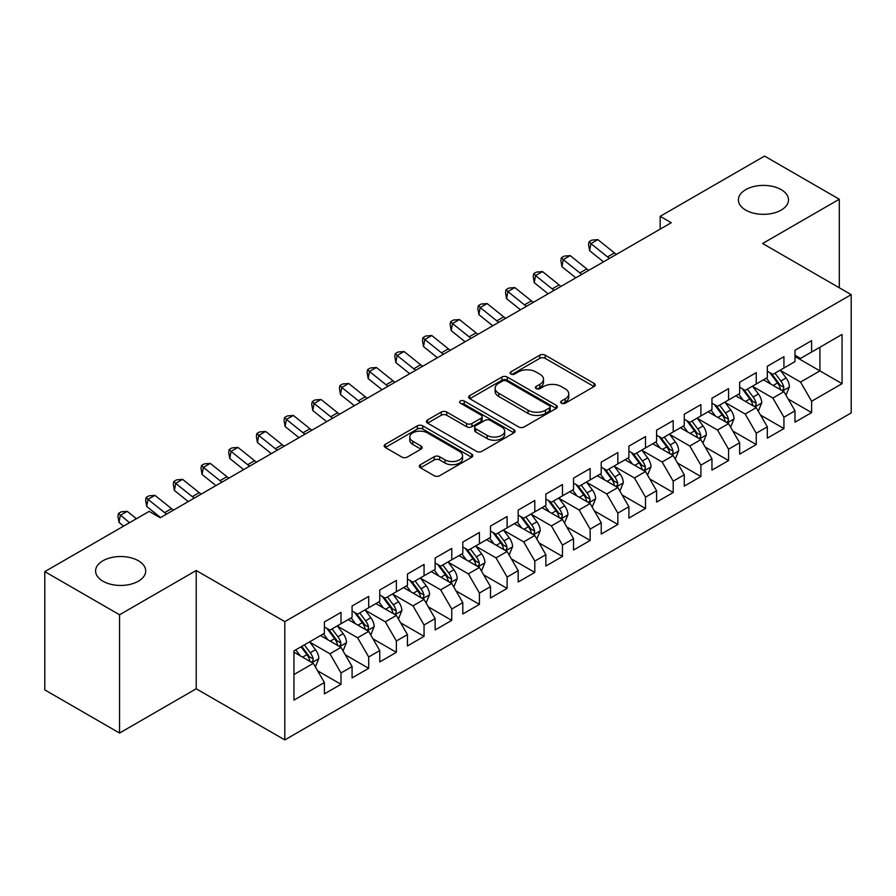 <?xml version="1.0" encoding="UTF-8"?>
<svg xmlns="http://www.w3.org/2000/svg" width="896" height="896" viewBox="0 0 896 896"><rect width="100%" height="100%" fill="white"/><g stroke="black" fill="none" stroke-linecap="round" stroke-linejoin="round"><path stroke-width="1.34" d="M561.434 403.211A2.688 1.557 0 0 0 565.242 403.211L594.115 386.546A3.842 2.218 0 0 0 595.235 384.978A3.842 2.218 0 0 0 594.115 383.41L545.205 355.174A3.842 2.218 0 0 0 539.773 355.174L510.899 371.84A2.688 1.557 0 0 0 510.115 372.938A2.688 1.557 0 0 0 510.899 374.035A2.688 1.557 0 0 0 514.707 374.035L518.437 371.874A12.298 7.101 0 0 1 535.83 371.874L539.907 374.226A12.298 7.101 0 0 1 543.502 379.254A12.298 7.101 0 0 1 539.907 384.272L536.166 386.434A2.688 1.557 0 0 0 535.382 387.531A2.688 1.557 0 0 0 536.166 388.629A2.688 1.557 0 0 0 539.974 388.629L543.704 386.467A12.298 7.101 0 0 1 561.098 386.467L565.174 388.819A12.298 7.101 0 0 1 568.781 393.837A12.298 7.101 0 0 1 565.174 398.866L561.434 401.016A2.688 1.557 0 0 0 560.65 402.114A2.688 1.557 0 0 0 561.434 403.211L561.434 401.016M138.365 560.75A25.054 14.47 0 0 0 111.059 557.626A25.054 14.47 0 0 0 95.592 570.987A25.054 14.47 0 0 0 102.939 581.213A25.054 14.47 0 0 0 130.245 584.349A25.054 14.47 0 0 0 145.712 570.987A25.054 14.47 0 0 0 138.365 560.75M781.166 189.638A25.054 14.47 0 0 0 753.861 186.502A25.054 14.47 0 0 0 738.394 199.875A25.054 14.47 0 0 0 745.73 210.101A25.054 14.47 0 0 0 773.035 213.237A25.054 14.47 0 0 0 788.502 199.875A25.054 14.47 0 0 0 781.166 189.638M420.482 464.677A3.842 2.218 0 0 0 419.35 466.245A3.842 2.218 0 0 0 420.482 467.813L434.202 475.731A3.842 2.218 0 0 0 439.634 475.731L471.699 457.218A3.842 2.218 0 0 0 472.83 455.65A3.842 2.218 0 0 0 471.699 454.082L422.789 425.846A3.842 2.218 0 0 0 417.357 425.846L385.291 444.36A3.842 2.218 0 0 0 384.171 445.928A3.842 2.218 0 0 0 385.291 447.496L401.867 457.061A3.842 2.218 0 0 0 407.299 457.061L421.03 449.142A3.842 2.218 0 0 0 422.15 447.574A3.842 2.218 0 0 0 421.03 446.006L412.81 441.258A10.282 5.936 0 0 1 409.797 437.058A10.282 5.936 0 0 1 416.136 431.581A10.282 5.936 0 0 1 427.347 432.869L459.547 451.45A10.282 5.936 0 0 1 462.549 455.65A10.282 5.936 0 0 1 456.21 461.138A10.282 5.936 0 0 1 445.01 459.85L439.634 456.747A3.842 2.218 0 0 0 434.202 456.747L420.482 464.677L420.482 467.813M119.549 614.779L119.549 733.051L196.224 688.778L196.224 570.506L119.549 614.779L44.8 571.626L149.162 511.37L160.238 517.765L671.261 222.723L660.184 216.328L660.184 229.118M196.224 570.506L284.805 621.645L851.2 294.65L851.2 412.922L284.805 739.917L284.805 621.645M839.294 287.773L839.294 199.237L762.619 243.499L851.2 294.65M839.294 199.237L764.557 156.083L660.184 216.328M518.706 426.944A3.842 2.218 0 0 0 524.149 426.944L556.203 408.43A3.842 2.218 0 0 0 557.334 406.862A3.842 2.218 0 0 0 556.203 405.294L507.293 377.059A3.842 2.218 0 0 0 501.861 377.059L469.795 395.562A3.842 2.218 0 0 0 468.675 397.141A3.842 2.218 0 0 0 469.795 398.709L518.706 426.944M461.496 403.794A2.688 1.557 0 0 1 464.229 404.174L464.229 400.982L513.957 429.688A3.842 2.218 0 0 1 515.077 431.256A3.842 2.218 0 0 1 513.957 432.824L481.891 451.338A3.842 2.218 0 0 1 476.459 451.338L427.549 423.102L427.549 419.966A3.842 2.218 0 0 0 426.418 421.534A3.842 2.218 0 0 0 427.549 423.102M427.549 419.966L441.269 412.037A3.842 2.218 0 0 1 446.701 412.037L466.536 423.494A3.842 2.218 0 0 0 471.968 423.494L481.074 418.23A3.842 2.218 0 0 0 482.205 416.662A3.842 2.218 0 0 0 481.074 415.094L460.421 403.178A2.688 1.557 0 0 1 459.637 402.08A2.688 1.557 0 0 1 461.294 400.646A2.688 1.557 0 0 1 464.229 400.982M794.998 356.496L819.918 370.888L819.918 347.234L842.061 334.443L811.608 352.027L811.608 340.682L794.998 350.269L794.998 361.614L783.933 368.01L783.933 356.664L767.323 366.251L767.323 377.597L756.246 383.992L756.246 372.646L739.637 382.234L739.637 393.579L728.56 399.974L728.56 388.629L711.95 398.216L711.95 409.562L700.885 415.957L700.885 404.611L684.275 414.198L684.275 425.544L673.198 431.939L673.198 420.594L656.589 430.181L656.589 441.526L645.512 447.922L645.512 436.576L628.902 446.163L628.902 457.509L617.837 463.904L617.837 452.558L601.227 462.146L601.227 473.491L590.15 479.886L590.15 468.541L573.541 478.128L573.541 489.474L562.464 495.869L562.464 484.523L545.854 494.11L545.854 505.456L534.789 511.851L534.789 500.506L518.179 510.093L518.179 521.438L507.102 527.834L507.102 516.488L490.493 526.075L490.493 537.421L479.416 543.816L479.416 532.47L462.806 542.058L462.806 553.403L451.741 559.798L451.741 548.453L435.131 558.04L435.131 569.386L424.054 575.781L424.054 564.435L407.445 574.022L407.445 585.368L396.368 591.763L396.368 580.418L379.758 590.005L379.758 601.35L368.693 607.746L368.693 596.4L352.083 605.987L352.083 617.333L341.006 623.728L341.006 612.382L324.397 621.97L324.397 633.315L293.944 650.899L293.944 700.123L324.397 682.539L313.32 663.365L293.944 652.176M842.061 334.443L842.061 383.667L811.608 401.251L800.542 382.077L780.472 370.485M788.222 399.09L811.608 412.597L811.608 401.251M811.608 412.597L794.998 422.184L794.998 410.838L783.933 417.234L772.856 398.059L752.786 386.467M760.536 415.072L783.933 428.579L783.933 417.234M783.933 428.579L767.323 438.166L767.323 426.821L756.246 433.216L745.17 414.042L725.099 402.45M732.861 431.054L756.246 444.562L756.246 433.216M756.246 444.562L739.637 454.149L739.637 442.803L728.56 449.198L717.494 430.024L697.424 418.432M705.174 447.037L728.56 460.544L728.56 449.198M728.56 460.544L711.95 470.131L711.95 458.786L700.885 465.181L689.808 446.006L669.738 434.414M677.488 463.019L700.885 476.526L700.885 465.181M700.885 476.526L684.275 486.114L684.275 474.768L673.198 481.163L662.122 461.989L642.051 450.397M649.813 479.002L673.198 492.509L673.198 481.163M673.198 492.509L656.589 502.096L656.589 490.75L645.512 497.146L634.446 477.971L614.376 466.379M622.126 494.984L645.512 508.491L645.512 497.146M645.512 508.491L628.902 518.078L628.902 506.733L617.837 513.128L606.76 493.954L586.69 482.362M594.44 510.966L617.837 524.474L617.837 513.128M617.837 524.474L601.227 534.061L601.227 522.715L590.15 529.11L579.074 509.936L559.003 498.344M566.765 526.949L590.15 540.456L590.15 529.11M590.15 540.456L573.541 550.054L573.541 538.698L562.464 545.093L551.398 525.918L531.328 514.326M539.078 542.942L562.464 556.438L562.464 545.093M562.464 556.438L545.854 566.037L545.854 554.68L534.789 561.075L523.712 541.901L503.642 530.309M511.392 558.925L534.789 572.421L534.789 561.075M534.789 572.421L518.179 582.019L518.179 570.662L507.102 577.058L496.026 557.883L475.955 546.291M483.706 574.907L507.102 588.403L507.102 577.058M507.102 588.403L490.493 598.002L490.493 586.645L479.416 593.04L468.35 573.866L448.28 562.274M456.03 590.89L479.416 604.386L479.416 593.04M479.416 604.386L462.806 613.984L462.806 602.627L451.741 609.022L440.664 589.848L420.594 578.256M428.344 606.872L451.741 620.368L451.741 609.022M451.741 620.368L435.131 629.966L435.131 618.61L424.054 625.005L412.978 605.83L392.907 594.238M400.658 622.854L424.054 636.35L424.054 625.005M424.054 636.35L407.445 645.949L407.445 634.592L396.368 640.987L385.302 621.813L365.232 610.221M372.982 638.837L396.368 652.333L396.368 640.987M396.368 652.333L379.758 661.931L379.758 650.574L368.693 656.97L357.616 637.795L337.546 626.203M345.296 654.819L368.693 668.315L368.693 656.97M368.693 668.315L352.083 677.914L352.083 666.557L341.006 672.952L329.93 653.778L309.859 642.186M317.61 670.802L341.006 684.298L341.006 672.952M341.006 684.298L324.397 693.896L324.397 682.539M324.397 626.92L329.93 630.123L341.006 623.728M293.944 674.554L313.32 663.365M352.083 610.938L357.616 614.141L368.693 607.746M329.93 653.778L341.006 647.382L320.522 635.555M352.083 666.557L341.006 647.382M379.758 594.955L385.302 598.158L396.368 591.763M357.616 637.795L368.693 631.4L348.208 619.573M379.758 650.574L368.693 631.4M407.445 578.973L412.978 582.176L424.054 575.781M385.302 621.813L396.368 615.418L375.883 603.59M407.445 634.592L396.368 615.418M435.131 562.99L440.664 566.194L451.741 559.798M412.978 605.83L424.054 599.435L403.57 587.608M435.131 618.61L424.054 599.435M462.806 547.008L468.35 550.211L479.416 543.816M440.664 589.848L451.741 583.453L431.256 571.626M462.806 602.627L451.741 583.453M490.493 531.026L496.026 534.229L507.102 527.834M468.35 573.866L479.416 567.47L458.931 555.643M490.493 586.645L479.416 567.47M518.179 515.043L523.712 518.246L534.789 511.851M496.026 557.883L507.102 551.488L486.618 539.661M518.179 570.662L507.102 551.488M545.854 499.061L551.398 502.264L562.464 495.869M523.712 541.901L534.789 535.506L514.304 523.678M545.854 554.68L534.789 535.506M573.541 483.078L579.074 486.282L590.15 479.886M551.398 525.918L562.464 519.523L541.979 507.696M573.541 538.698L562.464 519.523M601.227 467.096L606.76 470.299L617.837 463.904M579.074 509.936L590.15 503.541L569.666 491.714M601.227 522.715L590.15 503.541M628.902 451.114L634.446 454.317L645.512 447.922M606.76 493.954L617.837 487.558L597.352 475.731M628.902 506.733L617.837 487.558M656.589 435.131L662.122 438.334L673.198 431.939M634.446 477.971L645.512 471.576L625.027 459.749M656.589 490.75L645.512 471.576M684.275 419.149L689.808 422.352L700.885 415.957M662.122 461.989L673.198 455.594L652.714 443.766M684.275 474.768L673.198 455.594M711.95 403.166L717.494 406.37L728.56 399.974M689.808 446.006L700.885 439.611L680.4 427.784M711.95 458.786L700.885 439.611M739.637 387.184L745.17 390.387L756.246 383.992M717.494 430.024L728.56 423.629L708.075 411.802M739.637 442.803L728.56 423.629M767.323 371.202L772.856 374.405L783.933 368.01M745.17 414.042L756.246 407.646L735.762 395.819M767.323 426.821L756.246 407.646M794.998 355.219L800.542 358.422L811.608 352.027M772.856 398.059L783.933 391.664L763.448 379.837M794.998 410.838L783.933 391.664M44.8 571.626L44.8 689.898L119.549 733.051M196.224 688.778L284.805 739.917M800.542 382.077L819.918 370.888L842.061 383.667M562.509 403.592L565.174 402.058A12.298 7.101 0 0 0 568.781 397.04L568.781 393.837M543.502 379.254L543.502 382.446A12.298 7.101 0 0 1 539.907 387.464L537.242 389.01M594.059 386.579L545.205 358.366A3.842 2.218 0 0 0 539.773 358.366L511.974 374.416M556.158 408.464L507.293 380.251A3.842 2.218 0 0 0 501.861 380.251L469.851 398.731M549.416 407.96A2.688 1.557 0 0 0 550.2 406.862A2.688 1.557 0 0 0 549.416 405.765L506.486 380.979A2.688 1.557 0 0 0 502.678 380.979L498.736 383.253A12.298 7.101 0 0 0 495.141 388.27A12.298 7.101 0 0 0 498.736 393.288L528.08 410.234A12.298 7.101 0 0 0 545.474 410.234L549.416 407.96L549.416 411.152A2.688 1.557 0 0 0 550.2 410.054L550.2 406.862M495.141 388.27L495.141 391.474A12.298 7.101 0 0 0 498.736 396.491L498.736 393.288M549.416 411.152L545.474 413.437A12.298 7.101 0 0 1 528.08 413.437L498.736 396.491M427.594 423.125L441.269 415.24L441.269 412.037M482.205 416.662L482.205 419.866A3.842 2.218 0 0 1 481.074 421.434L471.968 426.686A3.842 2.218 0 0 1 466.536 426.686L446.701 415.24A3.842 2.218 0 0 0 441.269 415.24M464.229 404.174L513.901 432.858M487.122 435.378A10.282 5.936 0 0 0 498.322 436.666A10.282 5.936 0 0 0 504.672 431.178A10.282 5.936 0 0 0 501.659 426.978L490.314 420.437A3.842 2.218 0 0 0 484.882 420.437L475.776 425.69A3.842 2.218 0 0 0 474.656 427.258A3.842 2.218 0 0 0 475.776 428.826L487.122 435.378L487.122 438.57A10.282 5.936 0 0 0 498.322 439.858A10.282 5.936 0 0 0 504.672 434.37L504.672 431.178M474.656 427.258L474.656 430.45A3.842 2.218 0 0 0 475.776 432.018L475.776 428.826M487.122 438.57L475.776 432.018M462.549 455.65L462.549 458.853A10.282 5.936 0 0 1 456.21 464.33A10.282 5.936 0 0 1 445.01 463.042L439.634 459.95A3.842 2.218 0 0 0 434.202 459.95L420.538 467.835M409.797 437.058L409.797 440.261A10.282 5.936 0 0 0 412.81 444.45L412.81 441.258M420.974 449.176L412.81 444.45M471.654 457.251L422.789 429.038A3.842 2.218 0 0 0 417.357 429.038L385.347 447.518M785.982 395.214L789.41 386.837A10.371 5.992 -120 0 0 786.106 378L780.214 370.149M770.851 384.104L766.382 378.146M764.288 380.318L763.784 379.646M781.973 390.533L783.586 389.088L783.81 387.274A10.371 5.992 -120 0 0 780.842 381.035L774.962 373.184M771.602 373.677L778.87 383.376A5.286 3.046 60 0 1 779.822 384.978L783.81 387.274M769.776 372.624L777.515 382.95A10.371 5.992 60 0 1 780.483 389.2L780.696 389.794M609.538 258.362A19.578 11.301 60 0 1 607.533 256.928L590.934 243.622L589.613 250.712L603.512 261.845M616.459 254.363A19.578 11.301 60 0 1 614.454 252.93L597.856 239.624L590.934 243.622L589.075 241.718L591.853 240.128L597.856 239.624M589.613 250.712L588.549 244.552L589.075 241.718M758.296 411.197L761.723 402.819A10.371 5.992 -120 0 0 758.419 393.982L752.539 386.131M743.165 400.086L738.696 394.128M736.602 396.301L736.098 395.629M754.298 406.515L755.899 405.07L756.123 403.256A10.371 5.992 -120 0 0 753.155 397.018L747.275 389.166M743.915 389.659L751.184 399.358A5.286 3.046 60 0 1 752.147 400.96L756.123 403.256M742.101 388.606L749.84 398.933A10.371 5.992 60 0 1 752.808 405.182L753.01 405.776M730.61 427.179L734.048 418.802A10.371 5.992 -120 0 0 730.733 409.965L724.853 402.114M715.478 416.069L711.01 410.11M708.926 412.283L708.411 411.611M726.611 422.498L728.213 421.053L728.448 419.238A10.371 5.992 -120 0 0 725.48 413L719.589 405.149M716.24 405.642L723.498 415.341A5.286 3.046 60 0 1 724.461 416.942L728.448 419.238M714.414 404.589L722.154 414.915A10.371 5.992 60 0 1 725.122 421.165L725.334 421.758M581.862 274.344A19.578 11.301 60 0 1 579.846 272.91L563.248 259.605L561.938 266.694L575.826 277.827M588.784 270.346A19.578 11.301 60 0 1 586.768 268.912L570.17 255.606L563.248 259.605L561.4 257.701L564.166 256.11L570.17 255.606M561.938 266.694L560.874 260.534L561.4 257.701M554.176 290.326A19.578 11.301 60 0 1 552.171 288.893L535.562 275.587L534.251 282.677L548.15 293.81M561.098 286.328A19.578 11.301 60 0 1 559.093 284.894L542.483 271.589L535.562 275.587L533.714 273.683L536.48 272.093L542.483 271.589M534.251 282.677L533.187 276.517L533.714 273.683M702.934 443.162L706.362 434.784A10.371 5.992 -120 0 0 703.046 425.947L697.166 418.096M687.803 432.051L683.334 426.093M681.24 428.266L680.736 427.594M698.925 438.48L700.538 437.035L700.762 435.221A10.371 5.992 -120 0 0 697.794 428.982L691.914 421.131M688.554 421.624L695.822 431.323A5.286 3.046 60 0 1 696.774 432.925L700.762 435.221M686.728 420.571L694.467 430.898A10.371 5.992 60 0 1 697.435 437.147L697.648 437.741M675.248 459.144L678.675 450.766A10.371 5.992 -120 0 0 675.371 441.93L669.491 434.078M660.117 448.034L655.648 442.075M653.554 444.248L653.05 443.576M671.25 454.462L672.851 453.018L673.075 451.203A10.371 5.992 -120 0 0 670.107 444.965L664.227 437.114M660.867 437.606L668.136 447.306A5.286 3.046 60 0 1 669.099 448.907L673.075 451.203M659.042 436.554L666.792 446.88A10.371 5.992 60 0 1 669.76 453.13L669.962 453.723M526.49 306.309A19.578 11.301 60 0 1 524.485 304.875L507.886 291.57L506.565 298.659L520.464 309.792M533.411 302.31A19.578 11.301 60 0 1 531.406 300.877L514.808 287.582L507.886 291.57L506.027 289.666L508.794 288.075L514.808 287.582M506.565 298.659L505.501 292.499L506.027 289.666M498.814 322.291A19.578 11.301 60 0 1 496.798 320.858L480.2 307.552L478.878 314.642L492.778 325.774M505.736 318.293A19.578 11.301 60 0 1 503.72 316.859L487.122 303.565L480.2 307.552L478.352 305.648L481.118 304.058L487.122 303.565M478.878 314.642L477.826 308.482L478.352 305.648M647.562 475.126L651 466.749A10.371 5.992 -120 0 0 647.685 457.912L641.805 450.061M632.43 464.016L627.962 458.058M625.878 460.23L625.363 459.558M643.563 470.445L645.165 469L645.4 467.186A10.371 5.992 -120 0 0 642.421 460.947L636.541 453.096M633.192 453.589L640.45 463.288A5.286 3.046 60 0 1 641.413 464.89L645.4 467.186M631.366 452.536L639.106 462.862A10.371 5.992 60 0 1 642.074 469.112L642.286 469.706M471.128 338.274A19.578 11.301 60 0 1 469.123 336.84L452.514 323.534L451.203 330.624L465.102 341.757M478.05 334.275A19.578 11.301 60 0 1 476.045 332.842L459.435 319.547L452.514 323.534L450.666 321.63L453.432 320.04L459.435 319.547M451.203 330.624L450.139 324.464L450.666 321.63M619.886 491.109L623.314 482.731A10.371 5.992 -120 0 0 619.998 473.894L614.118 466.043M604.755 479.998L600.286 474.04M598.192 476.213L597.677 475.541M615.877 486.427L617.49 484.982L617.714 483.168A10.371 5.992 -120 0 0 614.746 476.93L608.866 469.078M605.506 469.571L612.774 479.27A5.286 3.046 60 0 1 613.726 480.872L617.714 483.168M603.68 468.518L611.419 478.845A10.371 5.992 60 0 1 614.387 485.094L614.6 485.688M443.442 354.256A19.578 11.301 60 0 1 441.437 352.822L424.838 339.517L423.517 346.606L437.416 357.739M450.363 350.258A19.578 11.301 60 0 1 448.358 348.824L431.76 335.53L424.838 339.517L422.979 337.613L425.746 336.022L431.76 335.53M423.517 346.606L422.453 340.446L422.979 337.613M592.2 507.091L595.627 498.714A10.371 5.992 -120 0 0 592.323 489.877L586.443 482.026M577.069 495.981L572.6 490.022M570.506 492.195L570.002 491.523M588.202 502.41L589.803 500.965L590.027 499.15A10.371 5.992 -120 0 0 587.059 492.912L581.179 485.061M577.819 485.554L585.088 495.253A5.286 3.046 60 0 1 586.051 496.854L590.027 499.15M575.994 484.501L583.744 494.827A10.371 5.992 60 0 1 586.712 501.077L586.914 501.67M564.514 523.074L567.952 514.696A10.371 5.992 -120 0 0 564.637 505.859L558.757 498.008M549.382 511.963L544.914 506.005M542.83 508.178L542.315 507.506M560.515 518.392L562.117 516.947L562.352 515.133A10.371 5.992 -120 0 0 559.373 508.894L553.493 501.043M550.144 501.536L557.402 511.235A5.286 3.046 60 0 1 558.365 512.837L562.352 515.133M548.318 500.483L556.058 510.81A10.371 5.992 60 0 1 559.026 517.059L559.238 517.653M536.838 539.056L540.266 530.678A10.371 5.992 -120 0 0 536.95 521.842L531.07 513.99M521.707 527.957L517.227 521.987M515.144 524.16L514.629 523.488M532.829 534.374L534.442 532.93L534.666 531.115A10.371 5.992 -120 0 0 531.698 524.877L525.818 517.026M522.458 517.518L529.726 527.218A5.286 3.046 60 0 1 530.678 528.819L534.666 531.115M520.632 516.466L528.371 526.792A10.371 5.992 60 0 1 531.339 533.042L531.552 533.635M509.152 555.038L512.579 546.661A10.371 5.992 -120 0 0 509.275 537.824L503.395 529.973M494.021 543.939L489.552 537.97M487.458 540.142L486.954 539.47M505.142 550.357L506.755 548.912L506.979 547.098A10.371 5.992 -120 0 0 504.011 540.859L498.131 533.008M494.771 533.501L502.04 543.2A5.286 3.046 60 0 1 503.003 544.802L506.979 547.098M492.946 532.448L500.696 542.786A10.371 5.992 60 0 1 503.664 549.024L503.866 549.618M481.466 571.021L484.904 562.643A10.371 5.992 -120 0 0 481.589 553.806L475.709 545.955M466.334 559.922L461.866 553.952M459.771 556.125L459.267 555.453M477.467 566.339L479.069 564.894L479.304 563.08A10.371 5.992 -120 0 0 476.325 556.842L470.445 548.99M467.096 549.483L474.354 559.182A5.286 3.046 60 0 1 475.317 560.784L479.304 563.08M465.27 548.43L473.01 558.768A10.371 5.992 60 0 1 475.978 565.006L476.19 565.6M453.79 587.003L457.218 578.626A10.371 5.992 -120 0 0 453.902 569.789L448.022 561.938M438.659 575.904L434.179 569.934M432.096 572.107L431.581 571.435M449.781 582.322L451.394 580.877L451.618 579.062A10.371 5.992 -120 0 0 448.65 572.824L442.77 564.973M439.41 565.466L446.667 575.165A5.286 3.046 60 0 1 447.63 576.766L451.618 579.062M437.584 564.413L445.323 574.75A10.371 5.992 60 0 1 448.291 580.989L448.504 581.582M426.104 602.986L429.531 594.608A10.371 5.992 -120 0 0 426.227 585.771L420.347 577.92M410.973 591.886L406.504 585.917M404.41 588.09L403.906 587.418M422.094 598.304L423.707 596.859L423.931 595.045A10.371 5.992 -120 0 0 420.963 588.806L415.083 580.955M411.723 581.448L418.992 591.147A5.286 3.046 60 0 1 419.955 592.749L423.931 595.045M409.898 580.395L417.637 590.733A10.371 5.992 60 0 1 420.616 596.971L420.818 597.565M415.766 370.238A19.578 11.301 60 0 1 413.75 368.805L397.152 355.499L395.83 362.589L409.73 373.722M422.688 366.24A19.578 11.301 60 0 1 420.672 364.806L404.074 351.512L397.152 355.499L395.304 353.595L398.07 352.005L404.074 351.512M395.83 362.589L394.778 356.429L395.304 353.595M388.08 386.221A19.578 11.301 60 0 1 386.075 384.787L369.466 371.482L368.155 378.571L382.043 389.704M395.002 382.222A19.578 11.301 60 0 1 392.997 380.789L376.387 367.494L369.466 371.482L367.618 369.578L370.384 367.987L376.387 367.494M368.155 378.571L367.091 372.411L367.618 369.578M360.394 402.203A19.578 11.301 60 0 1 358.389 400.77L341.79 387.464L340.469 394.554L354.368 405.686M367.315 398.205A19.578 11.301 60 0 1 365.31 396.771L348.701 383.477L341.79 387.464L339.931 385.56L342.698 383.97L348.701 383.477M340.469 394.554L339.405 388.394L339.931 385.56M332.718 418.186A19.578 11.301 60 0 1 330.702 416.752L314.104 403.446L312.782 410.536L326.682 421.669M339.64 414.187A19.578 11.301 60 0 1 337.624 412.754L321.026 399.459L314.104 403.446L312.256 401.542L315.022 399.952L321.026 399.459M312.782 410.536L311.73 404.376L312.256 401.542M305.032 434.168A19.578 11.301 60 0 1 303.027 432.734L286.418 419.429L285.107 426.518L298.995 437.651M311.954 430.17A19.578 11.301 60 0 1 309.949 428.736L293.339 415.442L286.418 419.429L284.57 417.525L287.336 415.934L293.339 415.442M285.107 426.518L284.043 420.37L284.57 417.525M277.346 450.15A19.578 11.301 60 0 1 275.341 448.717L258.742 435.411L257.421 442.501L271.32 453.634M284.267 446.152A19.578 11.301 60 0 1 282.262 444.718L265.653 431.424L258.742 435.411L256.883 433.507L259.65 431.917L265.653 431.424M257.421 442.501L256.357 436.352L256.883 433.507M249.67 466.133A19.578 11.301 60 0 1 247.654 464.699L231.056 451.394L229.734 458.483L243.634 469.616M256.592 462.134A19.578 11.301 60 0 1 254.576 460.701L237.978 447.406L231.056 451.394L229.208 449.49L231.974 447.899L237.978 447.406M229.734 458.483L228.682 452.334L229.208 449.49M398.418 618.968L401.856 610.59A10.371 5.992 -120 0 0 398.541 601.754L392.661 593.902M383.286 607.869L378.818 601.899M376.723 604.072L376.219 603.4M394.419 614.286L396.021 612.842L396.256 611.027A10.371 5.992 -120 0 0 393.277 604.789L387.397 596.938M384.048 597.43L391.306 607.13A5.286 3.046 60 0 1 392.269 608.731L396.256 611.027M382.222 596.378L389.962 606.715A10.371 5.992 60 0 1 392.93 612.954L393.142 613.547M221.984 482.115A19.578 11.301 60 0 1 219.979 480.682L203.37 467.376L202.059 474.466L215.947 485.598M228.906 478.117A19.578 11.301 60 0 1 226.901 476.683L210.291 463.389L203.37 467.376L201.522 465.472L204.288 463.882L210.291 463.389M202.059 474.466L200.995 468.317L201.522 465.472M370.742 634.95L374.17 626.573A10.371 5.992 -120 0 0 370.854 617.736L364.974 609.885M355.611 623.851L351.131 617.882M349.048 620.054L348.533 619.382M366.733 630.269L368.346 628.824L368.57 627.01A10.371 5.992 -120 0 0 365.602 620.771L359.722 612.92M356.362 613.413L363.619 623.112A5.286 3.046 60 0 1 364.582 624.714L368.57 627.01M354.536 612.36L362.275 622.698A10.371 5.992 60 0 1 365.243 628.936L365.456 629.53M194.298 498.098A19.578 11.301 60 0 1 192.293 496.664L175.694 483.358L174.373 490.448L188.272 501.581M201.219 494.099A19.578 11.301 60 0 1 199.214 492.666L182.605 479.371L175.694 483.358L173.835 481.454L176.602 479.864L182.605 479.371M174.373 490.448L173.309 484.299L173.835 481.454M343.056 650.933L346.483 642.555A10.371 5.992 -120 0 0 343.179 633.718L337.299 625.867M327.925 639.834L323.456 633.864M321.362 636.037L320.858 635.365M339.046 646.251L340.659 644.806L340.883 642.992A10.371 5.992 -120 0 0 337.915 636.754L332.035 628.902M328.675 629.395L335.944 639.094A5.286 3.046 60 0 1 336.907 640.696L340.883 642.992M326.85 628.342L334.589 638.68A10.371 5.992 60 0 1 337.568 644.918L337.77 645.512M166.622 514.08A19.578 11.301 60 0 1 164.606 512.646L148.008 499.341L146.686 506.43L160.586 517.563M173.544 510.082A19.578 11.301 60 0 1 171.528 508.648L154.93 495.354L148.008 499.341L146.149 497.437L148.926 495.846L154.93 495.354M146.686 506.43L145.622 500.282L146.149 497.437M315.37 666.915L318.808 658.538A10.371 5.992 -120 0 0 315.493 649.701L309.613 641.85M300.238 655.816L295.77 649.846M311.371 662.234L312.973 660.789L313.197 658.974A10.371 5.992 -120 0 0 310.229 652.736L304.349 644.885M301.75 646.386L308.258 655.077A5.286 3.046 60 0 1 309.221 656.678L313.197 658.974M301.034 646.811L306.914 654.662A10.371 5.992 60 0 1 309.882 660.901L310.094 661.494M136.45 518.706L127.243 511.336L120.322 515.323L119.011 522.413L123.626 526.109M129.528 522.704L118.474 513.43L121.24 511.829L127.243 511.336M119.011 522.413L117.947 516.264L118.474 513.43M565.174 402.058L565.174 398.866M536.166 388.629L536.166 386.434M539.907 387.464L539.907 384.272M510.899 374.035L510.899 371.84M539.773 358.366L539.773 355.174M545.205 358.366L545.205 355.174M594.115 386.546L594.115 383.41M469.795 398.709L469.795 395.562M501.861 380.251L501.861 377.059M507.293 380.251L507.293 377.059M556.203 408.43L556.203 405.294M528.08 413.437L528.08 410.234M545.474 413.437L545.474 410.234M446.701 415.24L446.701 412.037M466.536 426.686L466.536 423.494M471.968 426.686L471.968 423.494M481.074 421.434L481.074 418.23M513.957 432.824L513.957 429.688M434.202 459.95L434.202 456.747M439.634 459.95L439.634 456.747M445.01 463.042L445.01 459.85M421.03 449.142L421.03 446.006M385.291 447.496L385.291 444.36M417.357 429.038L417.357 425.846M422.789 429.038L422.789 425.846M471.699 457.218L471.699 454.082M782.634 390.914L789.342 387.038M780.842 381.035L786.106 378M773.181 385.459L777.515 382.95M607.533 256.928L614.454 252.93M754.947 406.896L761.656 403.021M753.155 397.018L758.419 393.982M745.506 401.442L749.84 398.933M727.261 422.878L733.981 419.003M725.48 413L730.733 409.965M717.819 417.424L722.154 414.915M579.846 272.91L586.768 268.912M552.171 288.893L559.093 284.894M699.586 438.861L706.294 434.986M697.794 428.982L703.046 425.947M690.133 433.406L694.467 430.898M671.899 454.843L678.608 450.968M670.107 444.965L675.371 441.93M662.458 449.389L666.792 446.88M524.485 304.875L531.406 300.877M496.798 320.858L503.72 316.859M644.213 470.826L650.933 466.95M642.421 460.947L647.685 457.912M634.771 465.371L639.106 462.862M469.123 336.84L476.045 332.842M616.538 486.808L623.246 482.933M614.746 476.93L619.998 473.894M607.085 481.354L611.419 478.845M441.437 352.822L448.358 348.824M588.851 502.79L595.56 498.915M587.059 492.912L592.323 489.877M579.41 497.336L583.744 494.827M561.165 518.773L567.885 514.898M559.373 508.894L564.637 505.859M551.723 513.318L556.058 510.81M533.49 534.755L540.198 530.88M531.698 524.877L536.95 521.842M524.037 529.301L528.371 526.792M505.803 550.738L512.512 546.862M504.011 540.859L509.275 537.824M496.362 545.283L500.696 542.786M478.117 566.72L484.837 562.845M476.325 556.842L481.589 553.806M468.675 561.266L473.01 558.768M450.442 582.702L457.15 578.827M448.65 572.824L453.902 569.789M440.989 577.248L445.323 574.75M422.755 598.685L429.464 594.81M420.963 588.806L426.227 585.771M413.302 593.23L417.637 590.733M413.75 368.805L420.672 364.806M386.075 384.787L392.997 380.789M358.389 400.77L365.31 396.771M330.702 416.752L337.624 412.754M303.027 432.734L309.949 428.736M275.341 448.717L282.262 444.718M247.654 464.699L254.576 460.701M395.069 614.667L401.789 610.792M393.277 604.789L398.541 601.754M385.627 609.213L389.962 606.715M219.979 480.682L226.901 476.683M367.382 630.65L374.102 626.774M365.602 620.771L370.854 617.736M357.941 625.195L362.275 622.698M192.293 496.664L199.214 492.666M339.707 646.632L346.416 642.757M337.915 636.754L343.179 633.718M330.254 641.178L334.589 638.68M164.606 512.646L171.528 508.648M312.021 662.614L318.73 658.739M310.229 652.736L315.493 649.701M302.579 657.16L306.914 654.662"/></g></svg>
